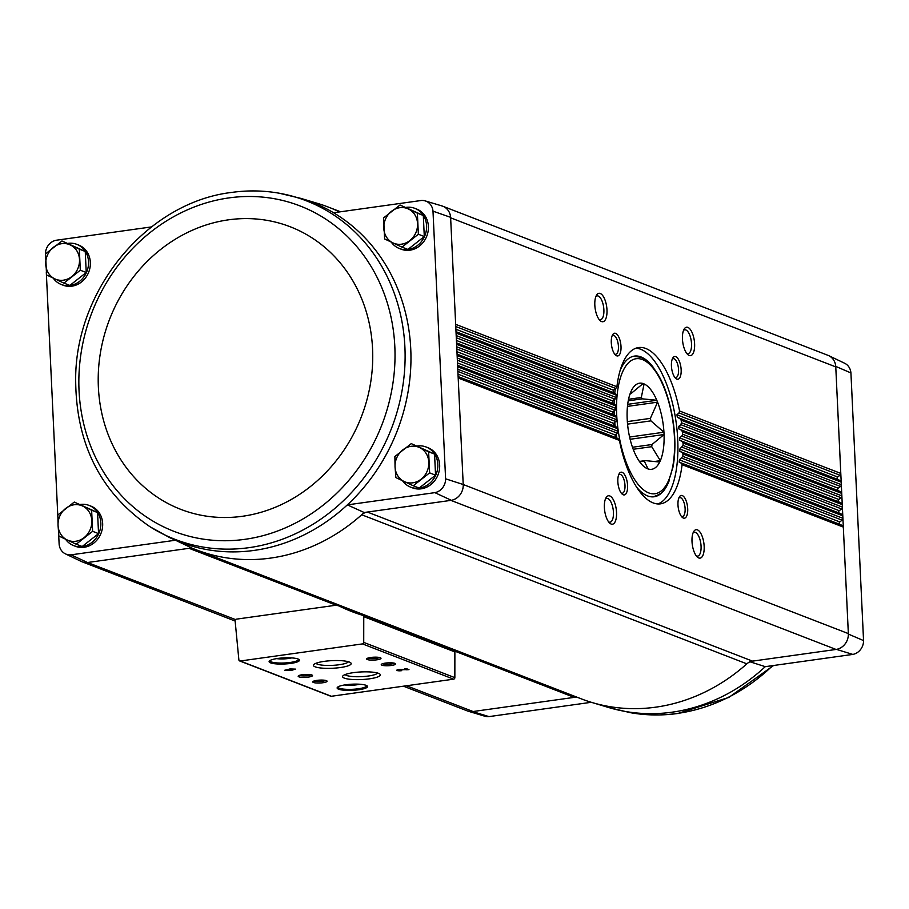 <?xml version="1.0" encoding="UTF-8"?>
<svg xmlns="http://www.w3.org/2000/svg" width="909" height="909" viewBox="0 0 909 909"><rect width="100%" height="100%" fill="white"/><g stroke="black" fill="none" stroke-linecap="round" stroke-linejoin="round"><path stroke-width="1.36" d="M417.367 446.001A21.521 19.18 111.2 0 1 426.128 446.989L427.957 447.694A21.521 19.18 111.2 0 1 439.661 465.044A21.521 19.18 111.2 0 1 421.174 488.826A21.521 19.18 111.2 0 1 412.413 487.838L410.595 487.133A21.521 19.18 111.2 0 1 402.528 480.747M406.118 207.377A21.521 19.18 111.2 0 1 414.879 208.354L416.697 209.07A21.521 19.18 111.2 0 1 428.4 226.409A21.521 19.18 111.2 0 1 409.925 250.191A21.521 19.18 111.2 0 1 401.164 249.202L399.335 248.498A21.521 19.18 111.2 0 1 391.279 242.124M827.554 355.169A14.362 12.794 111.2 0 1 828.781 355.669A14.362 12.794 111.2 0 1 835.746 366.395L840.791 473.407A2.011 1.795 111.2 0 1 839.973 475.237L837.7 477.02A1.432 1.284 111.2 0 0 837.814 479.452L840.223 480.588A2.011 1.795 111.2 0 1 841.211 482.156L841.325 484.633A2.011 1.795 111.2 0 1 840.495 486.463L838.234 488.247A1.432 1.284 111.2 0 0 838.348 490.678L840.745 491.814A2.011 1.795 111.2 0 1 841.734 493.394L841.859 495.871A2.011 1.795 111.2 0 1 841.03 497.7L838.757 499.484A1.432 1.284 111.2 0 0 838.871 501.916L841.279 503.041A2.011 1.795 111.2 0 1 842.268 504.62L842.382 507.097A2.011 1.795 111.2 0 1 841.552 508.926L839.291 510.71A1.432 1.284 111.2 0 0 839.405 513.142L841.814 514.278A2.011 1.795 111.2 0 1 842.802 515.846L842.916 518.323A2.011 1.795 111.2 0 1 842.086 520.153L839.814 521.936A1.432 1.284 111.2 0 0 839.927 524.368L842.336 525.504A2.011 1.795 111.2 0 1 843.325 527.084L848.347 633.596L463.215 484.52L445.603 478.816L432.991 211.172A12.999 11.59 111.2 0 0 425.196 200.9A12.999 11.59 111.2 0 0 421.083 200.514L333.558 212.751A182.3 162.438 -68.8 0 0 301.061 198.435L317.877 203.491A183.652 163.643 111.2 0 1 328.49 207.138A183.652 163.643 111.2 0 1 339.489 211.922M445.603 478.816A12.999 11.59 111.2 0 1 434.854 492.644L347.329 504.881A182.3 162.438 -68.8 0 0 333.558 212.751M828.781 355.669L844.62 363.236A12.999 11.59 111.2 0 1 850.926 372.94L863.55 640.584A12.999 11.59 111.2 0 1 852.801 654.412L836.485 649.39L752.527 661.127A11.476 10.226 111.2 0 0 746.834 663.843L361.702 514.767A183.652 163.643 -68.8 0 0 364.179 512.506L347.329 504.881A182.3 162.438 -68.8 0 1 175.46 540.23L191.629 547.945A183.652 163.643 -68.8 0 0 193.878 548.877A11.476 10.226 111.2 0 0 193.742 548.831A11.476 10.226 111.2 0 0 189.072 548.309L191.629 547.945M746.834 663.843A183.652 163.643 111.2 0 1 591.657 702.407A183.652 163.643 111.2 0 1 581.044 698.76L195.901 549.684A183.652 163.643 111.2 0 0 361.702 514.767A11.476 10.226 111.2 0 1 367.384 512.051L364.179 512.506M235.533 619.586L87.48 562.512L71.038 554.842L175.46 540.23A182.3 162.438 -68.8 0 1 169.756 537.651L150.155 526.834A181.561 161.768 -68.8 0 0 170.585 537.537A181.561 161.768 -68.8 0 0 395.767 416.254A181.561 161.768 -68.8 0 0 279.29 193.231L301.061 198.435M87.934 562.455L189.072 548.309L336.625 605.417M45.552 256.27L45.45 254.077A12.999 11.59 111.2 0 1 56.199 240.249L151.462 226.92M463.238 485.008A14.362 12.794 111.2 0 1 451.341 500.314L367.384 512.051L752.527 661.127M451.341 500.314L434.854 492.644M578.351 697.714A11.476 10.226 111.2 0 0 574.215 697.373L472.612 711.588A14.362 12.794 111.2 0 1 468.055 711.168L484.861 716.224A12.999 11.59 111.2 0 0 488.974 716.61L591.304 702.293M488.974 716.61L472.612 711.588M852.801 654.412L765.276 666.661L749.323 661.582M80.367 504.45A21.521 19.18 111.2 0 1 89.127 505.438L90.957 506.143A21.521 19.18 111.2 0 1 102.66 523.493A21.521 19.18 111.2 0 1 84.185 547.275A21.521 19.18 111.2 0 1 75.413 546.286L73.595 545.582A21.521 19.18 111.2 0 1 65.528 539.196M68.061 243.362A21.521 19.18 111.2 0 1 76.822 244.351L78.64 245.055A21.521 19.18 111.2 0 1 90.343 262.394A21.521 19.18 111.2 0 1 71.868 286.176A21.521 19.18 111.2 0 1 63.107 285.199L61.278 284.494A21.521 19.18 111.2 0 1 53.211 278.109M71.038 554.842A12.999 11.59 111.2 0 1 65.448 553.876A12.999 11.59 111.2 0 1 59.13 544.184L58.63 533.549M57.869 517.357L46.314 272.461M425.196 200.9L442.001 205.957A14.362 12.794 111.2 0 1 450.614 217.319L463.215 484.52M87.48 562.512A14.362 12.794 111.2 0 1 81.276 561.455L65.448 553.876M236.34 619.165L334.296 605.462A11.476 10.226 111.2 0 1 338.966 605.985A11.476 10.226 111.2 0 1 339.659 606.28A200.298 178.471 111.2 0 0 351.749 611.552A200.298 178.471 111.2 0 0 362.896 615.393A1.432 1.284 111.2 0 1 363.759 616.654L363.725 642.39A1.432 1.284 111.2 0 1 362.498 643.902L240.237 661.002A1.432 1.284 111.2 0 1 238.874 659.854L235.113 620.824A1.432 1.284 111.2 0 1 236.34 619.165M692.01 541.559A14.351 5.829 82 0 0 697.294 556.99A14.351 5.829 82 0 0 703.861 543.093A14.351 5.829 82 0 0 693.726 531.538A14.351 5.829 82 0 0 692.01 541.559M677.978 504.938A11.476 4.67 82 0 0 682.204 517.289A11.476 4.67 82 0 0 687.465 506.177A11.476 4.67 82 0 0 679.353 496.928A11.476 4.67 82 0 0 677.978 504.938M604.383 507.642A14.351 5.829 82 0 0 609.666 523.073A14.351 5.829 82 0 0 616.234 509.176A14.351 5.829 82 0 0 606.098 497.621A14.351 5.829 82 0 0 604.383 507.642M617.836 481.668A11.476 4.67 82 0 0 622.063 494.019A11.476 4.67 82 0 0 627.324 482.895A11.476 4.67 82 0 0 619.222 473.657A11.476 4.67 82 0 0 617.836 481.668M615.802 388.473L613.325 390.177L613.12 392.483L615.359 393.552L616.154 395.051A78.913 32.088 82 0 0 616.041 397.438L612.689 400.949L612.643 403.323L614.973 404.425L615.893 405.971A78.913 32.088 82 0 0 615.927 408.414L612.189 413.322L616.336 417.174A78.913 32.088 82 0 0 616.541 419.674L615.779 421.537L613.586 423.355L613.859 425.844L616.37 427.014L617.506 428.65A78.913 32.088 82 0 0 617.859 431.218L617.222 433.116L615.132 434.968L615.563 437.524L618.177 438.74L619.427 440.411A78.913 32.088 82 0 0 660.423 503.859A78.913 32.088 82 0 0 682.091 464.669L681.364 463.192L679.159 462.147L679.375 459.84L682.829 456.363A78.913 32.088 82 0 0 682.954 453.977L682.102 452.455L679.807 451.364L679.852 449.001L683.091 445.444A78.913 32.088 82 0 0 683.057 442.99L682.102 441.433L679.716 440.308L679.591 437.877L681.852 436.081L682.648 434.241A78.913 32.088 82 0 0 682.443 431.73L681.386 430.127L678.898 428.968L678.637 426.48L680.796 424.651L681.477 422.765A78.913 32.088 82 0 0 681.125 420.197L679.943 418.549L677.364 417.345L676.932 414.788L678.989 412.925L679.557 410.993A78.913 32.088 82 0 0 638.561 347.556A78.913 32.088 82 0 0 616.904 386.745L615.802 388.473L455.761 326.524M594.827 305.151A14.351 5.829 82 0 0 600.11 320.593A14.351 5.829 82 0 0 606.678 306.697A14.351 5.829 82 0 0 596.554 295.141A14.351 5.829 82 0 0 594.827 305.151M611.291 342.704A11.476 4.67 82 0 0 615.518 355.055A11.476 4.67 82 0 0 620.767 343.943A11.476 4.67 82 0 0 612.666 334.694A11.476 4.67 82 0 0 611.291 342.704M682.454 339.068A14.351 5.829 82 0 0 687.738 354.51A14.351 5.829 82 0 0 694.306 340.614A14.351 5.829 82 0 0 684.182 329.058A14.351 5.829 82 0 0 682.454 339.068M671.421 365.986A11.476 4.67 82 0 0 675.648 378.326A11.476 4.67 82 0 0 680.909 367.213A11.476 4.67 82 0 0 672.808 357.976A11.476 4.67 82 0 0 671.421 365.986M443.251 206.411L827.974 355.328A14.351 12.783 111.2 0 1 835.769 366.884L450.637 217.819M450.898 500.37L836.03 649.446A14.351 12.783 111.2 0 0 848.347 633.596L848.37 634.084A14.362 12.794 111.2 0 1 836.485 649.39M468.055 711.168A14.362 12.794 111.2 0 1 466.806 710.713M406.505 685.761L473.066 711.531A14.351 12.783 111.2 0 1 467.226 710.872L403.46 686.193M432.002 642.14A200.298 178.471 111.2 0 1 430.786 641.549L386.859 624.528M369.361 617.893L339.659 606.28M383.95 623.54L372.281 618.881L382.78 622.972M386.87 624.517L430.093 641.254A11.476 10.226 111.2 0 1 430.786 641.549M338.966 605.985L368.202 617.336M363.055 615.461L454.023 650.662A1.432 1.284 111.2 0 1 454.875 651.923L454.852 677.659A1.432 1.284 111.2 0 1 453.614 679.171L331.353 696.271A1.432 1.284 111.2 0 1 330.774 696.214L239.646 660.934M292.971 670.081L291.857 669.649L295.595 669.126L290.051 668.956L284.528 670.319L292.971 670.081M401.71 670.66L398.415 670.183L400.926 669.717L408.982 669.649L406.062 668.513L404.607 668.717L406.812 669.569L401.505 669.388A3.443 0.693 177.3 0 0 396.813 670.263A3.443 0.693 177.3 0 0 401.71 670.66M277.859 658.434A15.214 3.068 177.3 0 0 269.405 660.991A15.214 3.068 177.3 0 0 284.437 663.99A15.214 3.068 177.3 0 0 299.129 659.593A15.214 3.068 177.3 0 0 277.859 658.434M345.897 684.761A15.214 3.068 177.3 0 0 337.432 687.329A15.214 3.068 177.3 0 0 352.476 690.329A15.214 3.068 177.3 0 0 367.168 685.92A15.214 3.068 177.3 0 0 345.897 684.761M316.877 680.375A7.17 1.443 177.3 0 0 312.889 681.58A7.17 1.443 177.3 0 0 319.979 683A7.17 1.443 177.3 0 0 326.91 680.921A7.17 1.443 177.3 0 0 316.877 680.375M302.299 674.728A7.17 1.443 177.3 0 0 298.311 675.944A7.17 1.443 177.3 0 0 305.401 677.353A7.17 1.443 177.3 0 0 312.332 675.273A7.17 1.443 177.3 0 0 302.299 674.728M353.465 672.649A18.873 3.806 177.3 0 0 342.966 675.819A18.873 3.806 177.3 0 0 361.634 679.546A18.873 3.806 177.3 0 0 379.871 674.08A18.873 3.806 177.3 0 0 353.465 672.649M324.308 661.354A18.873 3.806 177.3 0 0 313.81 664.536A18.873 3.806 177.3 0 0 332.478 668.263A18.873 3.806 177.3 0 0 350.715 662.797A18.873 3.806 177.3 0 0 324.308 661.354M385.382 663.104A7.17 1.443 177.3 0 0 381.394 664.32A7.17 1.443 177.3 0 0 388.484 665.729A7.17 1.443 177.3 0 0 395.415 663.65A7.17 1.443 177.3 0 0 385.382 663.104M370.804 657.468A7.17 1.443 177.3 0 0 366.816 658.673A7.17 1.443 177.3 0 0 373.906 660.082A7.17 1.443 177.3 0 0 380.837 658.014A7.17 1.443 177.3 0 0 370.804 657.468M368.111 658.025A5.931 1.193 177.3 0 0 373.838 658.616A5.931 1.193 177.3 0 0 379.485 657.491M382.689 663.672A5.931 1.193 177.3 0 0 388.416 664.263A5.931 1.193 177.3 0 0 394.063 663.138M315.968 663.286A16.419 3.318 177.3 0 0 332.342 665.365A16.419 3.318 177.3 0 0 348.442 661.752M345.125 674.569A16.419 3.318 177.3 0 0 361.498 676.648A16.419 3.318 177.3 0 0 377.599 673.035M299.606 675.296A5.931 1.193 177.3 0 0 305.333 675.887A5.931 1.193 177.3 0 0 310.98 674.762M314.184 680.943A5.931 1.193 177.3 0 0 319.911 681.534A5.931 1.193 177.3 0 0 325.558 680.398M350.419 684.295L353.453 684.147M337.989 686.897A14.351 2.897 177.3 0 0 337.966 687.09A14.351 2.897 177.3 0 0 352.431 689.306A14.351 2.897 177.3 0 0 366.622 685.738A14.351 2.897 177.3 0 0 366.588 685.545M282.381 657.957L285.426 657.809M269.95 660.559A14.351 2.897 177.3 0 0 269.928 660.752A14.351 2.897 177.3 0 0 284.392 662.979A14.351 2.897 177.3 0 0 298.584 659.4A14.351 2.897 177.3 0 0 298.55 659.218M397.494 669.808A3.443 0.693 177.3 0 0 398.403 669.933M406.789 669.081L406.971 669.922M406.777 668.785L406.812 669.569M290.812 669.479L291.846 669.388M291.471 669.444L291.516 670.285M289.687 669.001L289.721 669.592M288.369 670.138L290.835 670.024L288.346 669.785M290.8 669.24L290.835 670.024M290.357 669.069L290.403 669.853M195.901 549.684A183.652 163.643 111.2 0 1 193.878 548.877M621.211 493.053A9.533 3.875 82 0 0 622.267 493.235A9.533 3.875 82 0 0 624.79 483.258A9.533 3.875 82 0 0 619.62 474.35A9.533 3.875 82 0 0 618.665 474.816M674.796 377.36A9.533 3.875 82 0 0 675.853 377.553A9.533 3.875 82 0 0 678.364 367.577A9.533 3.875 82 0 0 673.205 358.669A9.533 3.875 82 0 0 672.251 359.135M608.644 521.925A12.022 4.886 82 0 0 610.007 522.186A12.022 4.886 82 0 0 613.189 509.608A12.022 4.886 82 0 0 606.678 498.382A12.022 4.886 82 0 0 605.428 499.007M686.715 353.362A12.022 4.886 82 0 0 688.09 353.624A12.022 4.886 82 0 0 691.26 341.034A12.022 4.886 82 0 0 684.761 329.819A12.022 4.886 82 0 0 683.511 330.444M614.666 354.09A9.533 3.875 82 0 0 615.711 354.283A9.533 3.875 82 0 0 618.234 344.295A9.533 3.875 82 0 0 613.075 335.387A9.533 3.875 82 0 0 612.109 335.853M681.352 516.323A9.533 3.875 82 0 0 682.398 516.517A9.533 3.875 82 0 0 684.92 506.529A9.533 3.875 82 0 0 679.762 497.621A9.533 3.875 82 0 0 678.796 498.098M599.088 319.445A12.022 4.886 82 0 0 600.463 319.695A12.022 4.886 82 0 0 603.633 307.117A12.022 4.886 82 0 0 597.133 295.891A12.022 4.886 82 0 0 595.884 296.527M696.271 555.842A12.022 4.886 82 0 0 697.635 556.103A12.022 4.886 82 0 0 700.816 543.525A12.022 4.886 82 0 0 694.306 532.299A12.022 4.886 82 0 0 693.056 532.924M657.798 503.961A78.913 32.088 82 0 0 676.08 421.981A78.913 32.088 82 0 0 636.005 348.181M614.098 410.993A71.027 28.883 82 0 0 614.234 414.788A71.027 28.883 82 0 0 614.245 415.072M614.757 422.378A71.027 28.883 82 0 0 615.188 426.457M616.234 433.991A71.027 28.883 82 0 0 616.961 438.172M636.607 487.156A71.027 28.883 82 0 0 654.139 496.768A71.027 28.883 82 0 0 669.376 480.179M653.673 367.872A71.027 28.883 82 0 0 634.459 356.089A71.027 28.883 82 0 0 620.233 370.156M615.302 388.813A71.027 28.883 82 0 0 614.757 393.256M614.245 399.801A71.027 28.883 82 0 0 614.086 404.005M679.557 410.993L840.791 473.407L841.211 482.156L681.125 420.197M681.477 422.765L841.325 484.633L841.734 493.394L682.443 431.73M682.648 434.241L841.859 495.871L842.268 504.62L683.057 442.99M683.091 445.444L842.382 507.097L842.802 515.846L682.954 453.977M682.829 456.363L842.916 518.323L843.325 527.084L682.091 464.669M835.746 366.395L850.926 372.94M863.55 640.584L848.37 634.084M432.991 211.172L450.614 217.319M863.448 638.391L862.709 622.449M852.199 399.767L851.449 383.814M61.948 240.976L85.253 251.452L86.241 272.518L69.868 285.415L63.937 283.119L80.31 270.223L79.322 249.157L61.948 240.976L45.564 253.872L46.564 274.95L63.937 283.119M76.822 244.351A21.521 19.18 111.2 0 1 88.525 261.69A21.521 19.18 111.2 0 1 61.278 284.494M74.254 502.075L97.558 512.54L98.558 533.617L82.174 546.514L76.242 544.218L92.627 531.322L91.627 510.244L74.254 502.075L57.881 514.971L58.051 525.379L58.869 536.037L76.242 544.218M89.127 505.438A21.521 19.18 111.2 0 1 100.842 522.789A21.521 19.18 111.2 0 1 73.595 545.582M411.254 443.626L434.559 454.091L435.559 475.168L419.174 488.065L413.243 485.77L429.627 472.873L428.628 451.796L411.254 443.626L394.881 456.523L395.051 466.931L395.869 477.589L413.243 485.77M426.128 446.989A21.521 19.18 111.2 0 1 437.831 464.34A21.521 19.18 111.2 0 1 410.595 487.133M400.005 204.991L423.31 215.467L424.298 236.533L407.925 249.43L401.994 247.134L418.367 234.238L417.379 213.172L400.005 204.991L383.621 217.887L384.621 238.965L401.994 247.134M414.879 208.354A21.521 19.18 111.2 0 1 426.582 225.705A21.521 19.18 111.2 0 1 399.335 248.498M423.31 215.467L417.379 213.172M424.298 236.533L418.367 234.238M417.549 223.58A18.657 16.623 111.2 0 1 409.857 240.555A18.657 16.623 111.2 0 1 392.972 242.919A18.657 16.623 111.2 0 1 383.791 228.295A18.657 16.623 111.2 0 1 391.484 211.32A18.657 16.623 111.2 0 1 408.357 208.956A18.657 16.623 111.2 0 1 417.549 223.58M434.559 454.091L428.628 451.796M435.559 475.168L429.627 472.873M428.798 462.204A18.657 16.623 111.2 0 1 421.106 479.191A18.657 16.623 111.2 0 1 404.232 481.554A18.657 16.623 111.2 0 1 395.051 466.931A18.657 16.623 111.2 0 1 402.744 449.944A18.657 16.623 111.2 0 1 419.617 447.58A18.657 16.623 111.2 0 1 428.798 462.204M97.558 512.54L91.627 510.244M98.558 533.617L92.627 531.322M91.798 520.652A18.657 16.623 111.2 0 1 84.105 537.639A18.657 16.623 111.2 0 1 67.232 540.003A18.657 16.623 111.2 0 1 58.051 525.379A18.657 16.623 111.2 0 1 65.743 508.392A18.657 16.623 111.2 0 1 82.617 506.029A18.657 16.623 111.2 0 1 91.798 520.652M86.241 272.518L80.31 270.223M85.253 251.452L79.322 249.157M79.492 259.565A18.657 16.623 111.2 0 1 71.8 276.552A18.657 16.623 111.2 0 1 54.915 278.915A18.657 16.623 111.2 0 1 45.734 264.292A18.657 16.623 111.2 0 1 53.426 247.305A18.657 16.623 111.2 0 1 70.3 244.941A18.657 16.623 111.2 0 1 79.492 259.565M627.255 420.288A43.473 17.68 82 0 0 633.607 450.319A43.473 17.68 -98 0 0 634.402 452.228A43.473 17.68 82 0 0 643.197 465.897A43.473 17.68 82 0 0 647.106 468.578A43.473 17.68 -98 0 0 648.106 468.964A43.473 17.68 82 0 0 659.707 462.033A43.473 17.68 -98 0 0 660.343 460.67A43.473 17.68 82 0 0 664.047 434.525A43.473 17.68 -98 0 0 663.945 432.218A43.473 17.68 82 0 0 657.582 402.176A43.473 17.68 -98 0 0 656.798 400.267A43.473 17.68 82 0 0 644.095 383.928A43.473 17.68 -98 0 0 643.095 383.541A43.473 17.68 82 0 0 632.414 388.779A43.473 17.68 82 0 0 631.482 390.472A43.473 17.68 -98 0 0 630.857 391.836A43.473 17.68 82 0 0 627.142 417.97A43.473 17.68 -98 0 0 627.255 420.288M629.596 437.024L663.945 432.218L650.901 420.867A34.724 14.124 82 0 0 650.378 418.379L657.582 402.176L627.471 406.391M627.551 424.128L650.901 420.867M632.482 447.251L652.014 444.524L664.047 434.525L630.119 439.274M633.209 449.273L651.708 446.683A34.724 14.124 82 0 0 652.014 444.524M653.935 461.567L660.343 460.67L651.708 446.683M639.391 461.431L645.265 460.613L659.707 462.033M639.663 461.829L644.299 461.181A34.724 14.124 82 0 0 645.265 460.613M648.106 468.964L644.299 461.181M629.971 394.12L630.096 394.108A34.724 14.124 82 0 1 631.062 393.529L643.095 383.541M628.551 399.278L641.299 397.494L644.095 383.928L642.231 384.189M628.244 400.824L642.345 398.846A34.724 14.124 82 0 0 641.299 397.494M627.699 404.335L656.798 400.267L642.345 398.846M627.335 421.606L650.378 418.379M574.215 697.373L454.614 651.083M619.427 440.411L458.193 378.008M617.859 431.218L457.772 369.247M617.506 428.65L457.659 366.77M616.541 419.674L457.25 358.021M616.336 417.174L457.125 355.544M615.927 408.414L456.716 346.795M615.893 405.971L456.602 344.318M616.041 397.438L456.193 335.557M616.154 395.051L456.068 333.08M616.904 386.745L455.659 324.331M839.973 475.237L678.989 412.925M613.325 390.177L455.886 329.24M613.12 392.483L456 331.671M837.814 479.452L677.364 417.345M837.7 477.02L676.932 414.788M840.223 480.588L679.943 418.549M615.359 393.552L456.011 331.876M615.063 399.21L456.295 337.75M840.495 486.463L680.796 424.651M612.689 400.949L456.42 340.466M612.643 403.323L456.534 342.898M838.348 490.678L678.898 428.968M838.234 488.247L678.637 426.48M840.745 491.814L681.386 430.127M614.973 404.425L456.545 343.102M615.063 410.232L456.818 348.976M841.03 497.7L681.852 436.081M612.78 412.016L456.943 351.692M612.893 414.447L457.068 354.124M838.871 501.916L679.716 440.308M838.757 499.484L679.591 437.877M841.279 503.041L682.102 441.433M615.313 415.583L457.068 354.328M615.779 421.537L457.352 360.214M841.552 508.926L682.193 447.239M613.586 423.355L457.477 362.93M613.859 425.844L457.591 365.35M839.405 513.142L679.807 451.364M839.291 510.71L679.852 449.001M841.814 514.278L682.102 452.455M616.37 427.014L457.602 365.554M617.222 433.116L457.875 371.44M842.086 520.153L681.807 458.113M615.132 434.968L458.011 374.156M615.563 437.524L458.125 376.587M839.927 524.368L679.159 462.147M839.814 521.936L679.375 459.84M842.336 525.504L681.364 463.192M618.177 438.74L458.136 376.792M454.852 677.659L363.725 642.39M454.875 651.923L363.759 616.654M331.353 696.271L240.237 661.002M453.614 679.171L362.498 643.902M344.67 684.954A10.76 2.17 177.3 0 0 359.737 684.238M276.643 658.616A10.76 2.17 177.3 0 0 291.698 657.9M765.276 666.661A182.3 162.438 111.2 0 1 608.473 707.463A182.3 162.438 111.2 0 1 608.462 707.463L591.657 702.407M772.65 665.627A181.561 161.768 111.2 0 1 677.285 713.451A181.561 161.768 111.2 0 1 630.244 712.656L608.473 707.463M228.875 197.912A174.494 155.473 -68.8 0 0 104.228 473.112A174.494 155.473 -68.8 0 0 377.678 434.854A174.494 155.473 -68.8 0 0 228.875 197.912M228.477 219.83A151.519 134.998 -68.8 0 0 120.238 458.784A151.519 134.998 -68.8 0 0 357.68 425.571A151.519 134.998 -68.8 0 0 228.477 219.83M642.458 359.578A68.152 27.713 82 0 0 622.176 449.921A68.152 27.713 82 0 0 672.16 469.26A68.152 27.713 82 0 0 642.458 359.578M454.102 650.696L362.975 615.427M344.5 684.977L359.919 684.25M276.461 658.65L291.891 657.923M398.392 669.592L398.415 670.183M340.5 211.786L328.49 207.138M235.136 621.04L82.503 561.955M630.244 712.656C645.924 715.44 661.786 715.701 677.841 713.474L728.757 697.464L773.604 665.49M150.155 526.834C99.615 492.314 74.788 441.785 75.697 375.235C77.663 286.244 149.087 202.105 231.681 192.424C247.748 190.186 263.61 190.458 279.29 193.231M633.164 356.271L640.89 357.26C656.923 365.963 667.717 387.586 673.262 422.151C675.512 438.547 675.432 453.477 673.035 466.965L667.729 483.918C663.229 489.781 665.649 492.542 652.844 496.95"/></g></svg>
